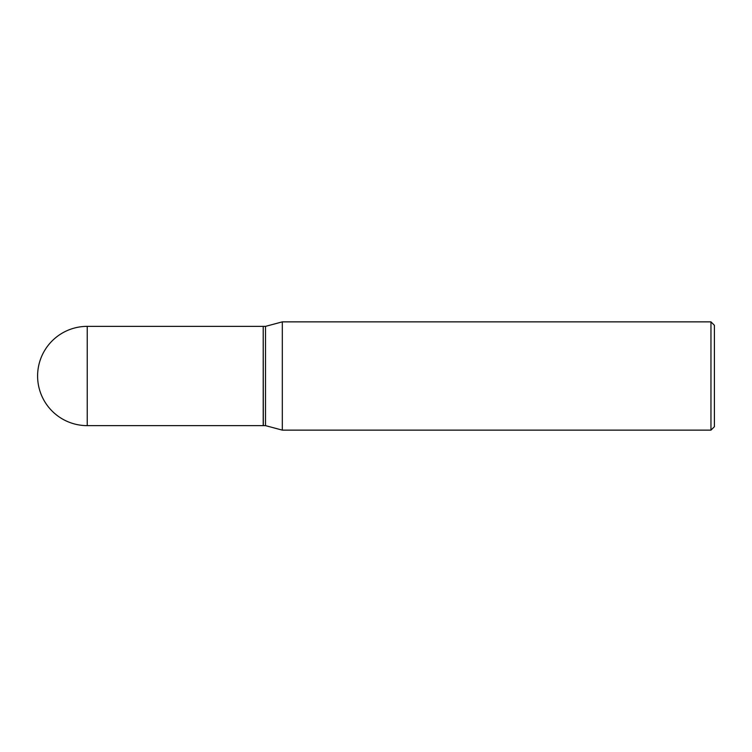 <?xml version="1.0" encoding="UTF-8"?>
<svg xmlns="http://www.w3.org/2000/svg" width="752" height="752" viewBox="0 0 752 752"><rect width="100%" height="100%" fill="white"/><g stroke="black" fill="none" stroke-linecap="round" stroke-linejoin="round"><path stroke-width="1.13" d="M87.232 326.368L263.209 326.368L263.209 425.632L87.232 425.632A49.632 49.632 0 0 1 37.6 376A49.632 49.632 0 0 1 87.232 326.368L87.232 425.632M263.209 326.481L263.322 425.632L265.503 425.632L282.31 430.135L710.96 430.135L710.96 321.865L714.4 325.296L714.4 426.704L710.96 430.135M263.322 326.368L265.503 326.368L265.503 425.632M265.503 326.368L282.31 321.865L282.31 430.135M282.31 321.865L710.96 321.865"/></g></svg>
